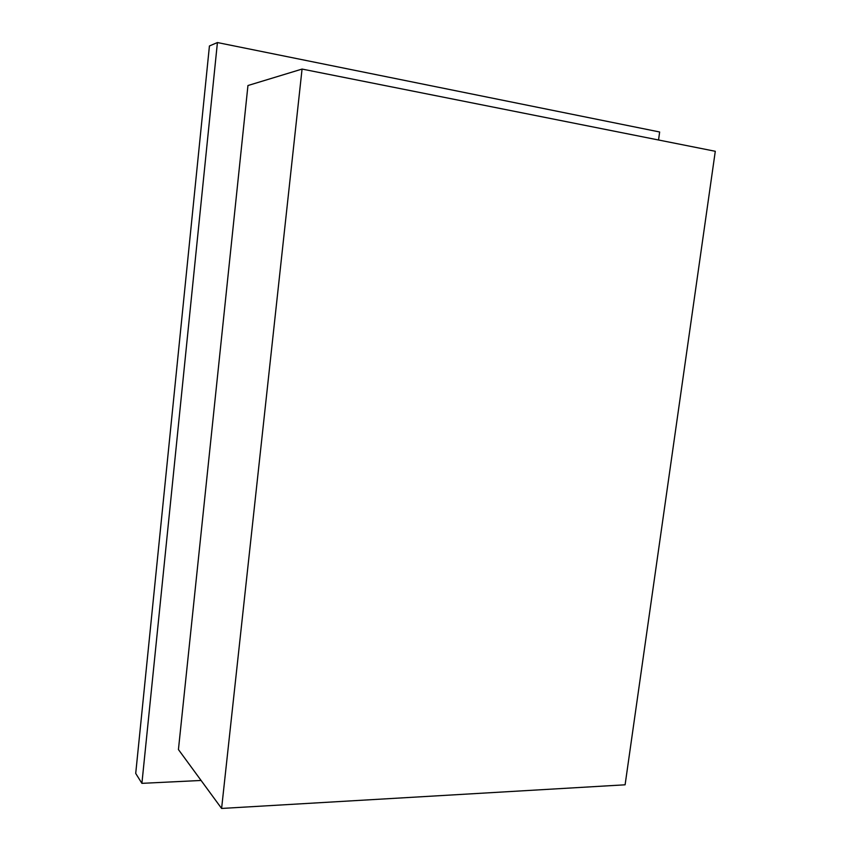 <?xml version="1.0" encoding="UTF-8"?>
<svg xmlns="http://www.w3.org/2000/svg" width="851" height="851" viewBox="0 0 851 851"><rect width="100%" height="100%" fill="white"/><g stroke="black" fill="none" stroke-linecap="round" stroke-linejoin="round"><path stroke-width="1.28" d="M201.091 780.463L141.904 783.345L217.42 42.55L659.642 131.99L658.546 140M217.42 42.55L209.431 45.965L135.713 773.421L141.904 783.345M715.287 151.287L625.102 784.803L221.6 808.45L302.062 69.069L715.287 151.287M302.062 69.069L247.949 85.526L178.433 749.55L221.6 808.45"/></g></svg>
